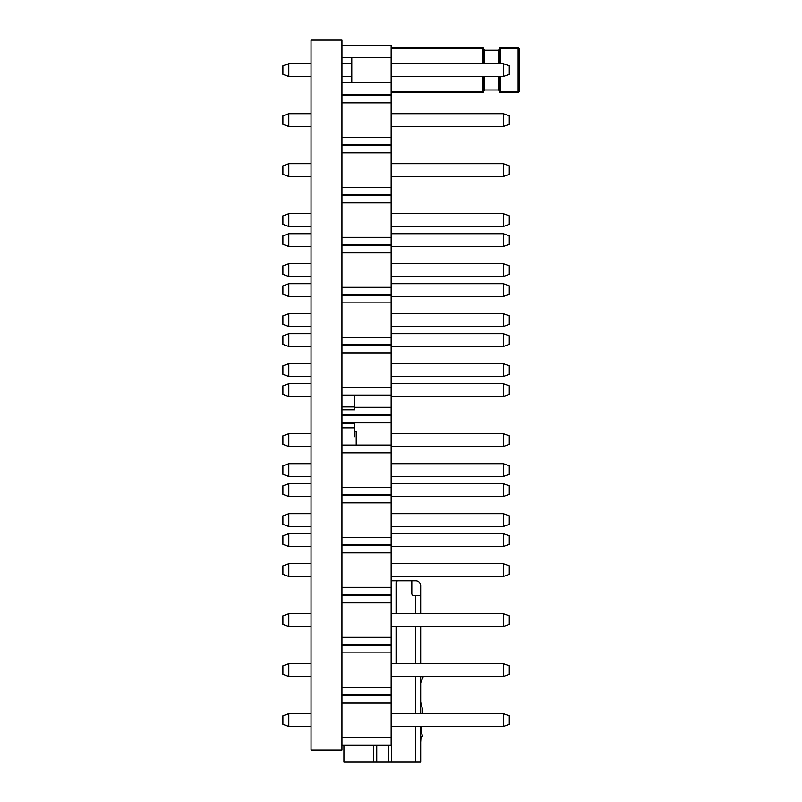 <?xml version="1.0" encoding="UTF-8"?>
<svg xmlns="http://www.w3.org/2000/svg" width="802" height="802" viewBox="0 0 802 802"><rect width="100%" height="100%" fill="white"/><g stroke="black" fill="none" stroke-linecap="round" stroke-linejoin="round"><path stroke-width="1.2" d="M341.943 395.095L391.155 395.095L391.155 745.088L341.943 745.088M391.155 414.704L351.787 414.704L351.787 415.486L391.155 415.486M311.046 533.691L288.8 533.691L288.8 546.493L311.046 546.493M288.8 546.493L282.895 544.337L282.895 535.846L288.8 533.691M503.365 533.691L509.27 535.846L509.27 544.337L503.365 546.493L503.365 533.691L391.155 533.691M503.365 546.493L391.155 546.493M391.155 422.875L341.943 422.875M341.943 415.486L351.787 415.486M391.155 407.316L354.745 407.316M351.787 414.704L341.943 414.704M311.046 483.696L288.8 483.696L288.8 496.488L311.046 496.488M288.8 496.488L282.895 494.343L282.895 485.842L288.8 483.696M311.046 433.692L288.8 433.692L288.8 446.493L311.046 446.493M288.8 446.493L282.895 444.338L282.895 435.847L288.8 433.692M311.046 383.697L288.8 383.697L288.8 396.489L311.046 396.489M288.8 396.489L282.895 394.343L282.895 385.842L288.8 383.697M311.046 333.702L288.8 333.702L288.8 346.494L311.046 346.494M288.8 346.494L282.895 344.339L282.895 335.848L288.8 333.702M311.046 283.697L288.8 283.697L288.8 296.489L311.046 296.489M288.8 296.489L282.895 294.344L282.895 285.853L288.8 283.697M311.046 233.703L288.8 233.703L288.8 246.495L311.046 246.495M288.8 246.495L282.895 244.349L282.895 235.848L288.8 233.703M503.365 483.696L509.27 485.842L509.27 494.343L503.365 496.488L503.365 483.696L391.155 483.696M503.365 496.488L391.155 496.488M503.365 433.692L509.27 435.847L509.27 444.338L503.365 446.493L503.365 433.692L391.155 433.692M503.365 446.493L391.155 446.493M503.365 383.697L509.27 385.842L509.27 394.343L503.365 396.489L503.365 383.697L391.155 383.697M503.365 396.489L391.155 396.489M503.365 333.702L509.27 335.848L509.27 344.339L503.365 346.494L503.365 333.702L391.155 333.702M503.365 346.494L391.155 346.494M503.365 283.697L509.27 285.853L509.27 294.344L503.365 296.489L503.365 283.697L391.155 283.697M503.365 296.489L391.155 296.489M503.365 233.703L509.27 235.848L509.27 244.349L503.365 246.495L503.365 233.703L391.155 233.703M503.365 246.495L391.155 246.495M341.943 452.869L391.155 452.869M341.943 487.315L391.155 487.315M341.943 445.09L391.155 445.09M341.943 502.864L391.155 502.864M341.943 537.32L391.155 537.32M341.943 552.869L391.155 552.869M341.943 587.315L391.155 587.315M341.943 602.863L391.155 602.863M341.943 637.319L391.155 637.319M341.943 652.868L391.155 652.868M341.943 687.314L391.155 687.314M341.943 737.319L391.155 737.319M341.943 702.863L391.155 702.863M341.943 694.692L391.155 694.692M341.943 695.484L391.155 695.484M341.943 644.698L391.155 644.698M341.943 645.48L391.155 645.48M341.943 594.693L391.155 594.693M341.943 595.485L391.155 595.485M341.943 544.698L391.155 544.698M341.943 545.49L391.155 545.49M341.943 494.704L391.155 494.704M341.943 495.486L391.155 495.486M391.155 663.695L503.365 663.695L503.365 676.487L391.155 676.487M503.365 663.695L509.27 665.84L509.27 674.342L503.365 676.487M391.155 613.69L503.365 613.69L503.365 626.492L391.155 626.492M503.365 613.69L509.27 615.846L509.27 624.337L503.365 626.492M391.155 563.696L503.365 563.696L503.365 576.488L391.155 576.488M503.365 563.696L509.27 565.841L509.27 574.342L503.365 576.488M391.155 513.691L503.365 513.691L503.365 526.493L391.155 526.493M503.365 513.691L509.27 515.846L509.27 524.338L503.365 526.493M391.155 463.696L503.365 463.696L503.365 476.488L391.155 476.488M503.365 463.696L509.27 465.842L509.27 474.343L503.365 476.488M391.155 713.69L503.365 713.69L503.365 726.492L391.155 726.492M503.365 713.69L509.27 715.845L509.27 724.336L503.365 726.492M311.046 676.487L288.8 676.487L288.8 663.695L311.046 663.695M288.8 676.487L282.895 674.342L282.895 665.84L288.8 663.695M311.046 626.492L288.8 626.492L288.8 613.69L311.046 613.69M288.8 626.492L282.895 624.337L282.895 615.846L288.8 613.69M311.046 576.488L288.8 576.488L288.8 563.696L311.046 563.696M288.8 576.488L282.895 574.342L282.895 565.841L288.8 563.696M311.046 526.493L288.8 526.493L288.8 513.691L311.046 513.691M288.8 526.493L282.895 524.338L282.895 515.846L288.8 513.691M311.046 476.488L288.8 476.488L288.8 463.696L311.046 463.696M288.8 476.488L282.895 474.343L282.895 465.842L288.8 463.696M311.046 726.492L288.8 726.492L288.8 713.69L311.046 713.69M288.8 726.492L282.895 724.336L282.895 715.845L288.8 713.69M391.155 47.759L482.694 47.759L482.694 48.742L391.155 48.742M500.408 76.501L500.408 91.458L518.122 91.458L518.122 92.441L500.408 92.441A0.982 0.982 0 0 1 499.425 91.458L499.425 76.501M483.676 76.501L483.676 91.458A0.982 0.982 0 0 1 482.694 92.441L391.155 92.441M499.425 63.699L499.425 48.742A0.982 0.982 0 0 1 500.408 47.759L518.122 47.759A0.982 0.982 0 0 1 519.105 48.742L519.105 91.458A0.982 0.982 0 0 1 518.122 92.441A0.982 0.982 0 0 0 519.105 91.458L518.122 91.458L518.122 48.742L500.408 48.742L500.408 63.699M499.425 90.967L498.443 89.984L484.659 89.984L483.676 90.967M482.694 63.699L482.694 48.742L483.676 48.742A0.982 0.982 0 0 0 482.694 47.759A0.982 0.982 0 0 1 483.676 48.742L483.676 63.699M498.443 63.699L498.443 50.215L484.659 50.215L484.659 63.699M483.676 49.233L484.659 50.215M498.443 50.215L499.425 49.233M341.943 82.406L351.787 82.406L351.787 57.794L341.943 57.794M341.943 45.493L391.155 45.493L391.155 395.095M341.943 94.706L391.155 94.706M341.943 95.097L391.155 95.097M391.155 57.794L351.787 57.794M391.155 82.406L351.787 82.406M351.787 63.699L341.943 63.699M311.046 63.699L288.8 63.699L288.8 76.501L311.046 76.501M351.787 76.501L341.943 76.501M288.8 76.501L282.895 74.345L282.895 65.854L288.8 63.699M503.365 63.699L509.27 65.854L509.27 74.345L503.365 76.501L503.365 63.699L391.155 63.699M503.365 76.501L391.155 76.501M341.943 102.877L391.155 102.877M341.943 137.322L391.155 137.322M341.943 152.871L391.155 152.871M341.943 187.327L391.155 187.327M341.943 202.876L391.155 202.876M341.943 237.322L391.155 237.322M341.943 252.871L391.155 252.871M341.943 287.317L391.155 287.317M341.943 302.875L391.155 302.875M341.943 337.321L391.155 337.321M341.943 387.316L391.155 387.316M341.943 352.87L391.155 352.87M341.943 344.7L391.155 344.7M341.943 345.492L391.155 345.492M341.943 294.705L391.155 294.705M341.943 295.487L391.155 295.487M341.943 244.7L391.155 244.7M341.943 245.492L391.155 245.492M341.943 194.706L391.155 194.706M341.943 195.487L391.155 195.487M341.943 144.701L391.155 144.701M341.943 145.493L391.155 145.493M391.155 313.702L503.365 313.702L503.365 326.494L391.155 326.494M503.365 313.702L509.27 315.848L509.27 324.349L503.365 326.494M391.155 263.698L503.365 263.698L503.365 276.49L391.155 276.49M503.365 263.698L509.27 265.853L509.27 274.344L503.365 276.49M391.155 213.703L503.365 213.703L503.365 226.495L391.155 226.495M503.365 213.703L509.27 215.848L509.27 224.349L503.365 226.495M391.155 163.698L503.365 163.698L503.365 176.5L391.155 176.5M503.365 163.698L509.27 165.854L509.27 174.345L503.365 176.5M391.155 113.704L503.365 113.704L503.365 126.495L391.155 126.495M503.365 113.704L509.27 115.849L509.27 124.35L503.365 126.495M391.155 363.697L503.365 363.697L503.365 376.489L391.155 376.489M503.365 363.697L509.27 365.842L509.27 374.344L503.365 376.489M311.046 326.494L288.8 326.494L288.8 313.702L311.046 313.702M288.8 326.494L282.895 324.349L282.895 315.848L288.8 313.702M311.046 276.49L288.8 276.49L288.8 263.698L311.046 263.698M288.8 276.49L282.895 274.344L282.895 265.853L288.8 263.698M311.046 226.495L288.8 226.495L288.8 213.703L311.046 213.703M288.8 226.495L282.895 224.349L282.895 215.848L288.8 213.703M311.046 176.5L288.8 176.5L288.8 163.698L311.046 163.698M288.8 176.5L282.895 174.345L282.895 165.854L288.8 163.698M311.046 126.495L288.8 126.495L288.8 113.704L311.046 113.704M288.8 126.495L282.895 124.35L282.895 115.849L288.8 113.704M311.046 376.489L288.8 376.489L288.8 363.697L311.046 363.697M288.8 376.489L282.895 374.344L282.895 365.842L288.8 363.697M341.943 40.1L341.943 750.091L311.046 750.091L311.046 40.1L341.943 40.1M356.218 445.09L356.218 431.336L354.745 431.195M356.218 431.336L356.71 445.09M411.827 580.798L411.827 593.6A1.965 1.965 0 0 0 413.792 595.565L420.689 595.565L420.689 585.721A4.922 4.922 0 0 0 415.767 580.798L391.155 580.798M415.767 580.798L398.043 580.798A1.965 1.965 0 0 0 396.078 582.773L396.078 613.69M343.918 745.088L343.918 761.9L388.399 761.9L388.399 745.088M396.078 663.695L396.078 626.492M420.689 726.492L420.689 761.9L388.399 761.9M420.689 585.721L420.689 613.69M420.689 626.492L420.689 663.695M420.689 676.487L420.689 713.69M420.689 736.878L422.654 736.166L420.689 730.752M420.689 742.211L421.02 736.757M421.281 732.386L421.641 726.492M422.413 713.69L422.564 711.244A9.845 9.845 0 0 0 422.283 708.266L420.689 701.86M420.689 682.863L423.306 676.487M341.943 406.945L354.745 406.945L354.745 409.822L341.943 409.822M354.745 406.945L354.745 395.095M354.745 436.729L354.745 427.867L341.943 427.867M354.745 427.867L354.745 423.245L341.943 423.245M391.155 91.458L482.694 91.458L482.694 76.501M498.443 89.984L498.443 76.501M484.659 76.501L484.659 89.984M499.425 91.458A0.982 0.982 0 0 0 500.408 92.441L500.408 91.458L499.425 91.458M499.425 48.742L500.408 48.742L500.408 47.759A0.982 0.982 0 0 0 499.425 48.742M518.122 47.759L518.122 48.742L519.105 48.742M483.676 91.458L482.694 91.458L482.694 92.441A0.982 0.982 0 0 0 483.676 91.458M376.75 745.088L376.75 761.9M391.436 726.492L391.436 761.9M415.767 761.9L415.767 726.492M415.767 713.69L415.767 676.487M415.767 663.695L415.767 626.492M415.767 613.69L415.767 595.565M373.712 745.088L373.712 761.9"/></g></svg>
